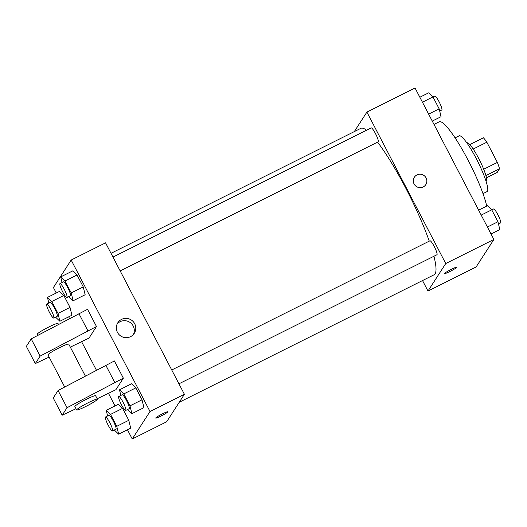 <?xml version="1.0" encoding="UTF-8"?>
<svg xmlns="http://www.w3.org/2000/svg" width="527" height="527" viewBox="0 0 527 527"><rect width="100%" height="100%" fill="white"/><g stroke="black" fill="none" stroke-linecap="round" stroke-linejoin="round"><path stroke-width="0.79" d="M473.187 149.042L486.849 142.204A20.942 3.458 -116.6 0 0 483.411 137.797L469.807 144.602M486.849 142.204L497.363 162.408A20.942 3.458 -116.6 0 1 499.537 168.772L497.172 172.441L486.428 177.816M483.694 169.246L497.363 162.408M485.901 175.596L499.537 168.772M466.843 142.87L466.942 142.824A21.442 3.537 63.4 0 1 478.753 158.561A21.442 3.537 63.4 0 1 486.131 181.176L486.032 181.222M455.084 137.857L459.142 135.828A31.185 5.151 63.4 0 1 476.322 158.719A31.185 5.151 63.4 0 1 487.047 191.611L482.995 193.64M434.004 124.425L439.235 121.809A52.628 8.689 63.4 0 1 468.226 160.445A52.628 8.689 63.4 0 1 486.724 206.09M354.296 131.612L366.904 112.093L415.045 88.009L493.885 239.462L476.125 266.958L427.983 291.042L422.529 280.562M366.904 112.093L445.743 263.546L493.885 239.462M423.214 186.96A6.825 6.699 -147.1 0 1 414.347 177.237A6.825 6.699 -147.1 0 1 423.708 175.313A6.825 6.699 -147.1 0 1 423.214 186.96M179.246 402.272L434.07 274.784A81.869 13.518 -116.6 0 0 435.071 273.856A81.869 13.518 -116.6 0 0 433.932 256.247M429.261 241.149A81.869 13.518 -116.6 0 0 377.569 142.138M366.542 130.215A81.869 13.518 -116.6 0 0 360.811 128.351L111.013 253.322M445.743 263.546L427.983 291.042M120.169 270.911L378.162 141.842A7.8 1.285 -116.6 0 0 378.261 141.75A7.8 1.285 -116.6 0 0 375.659 133.957A7.8 1.285 -116.6 0 0 371.186 127.896L112.969 257.077M178.943 383.814L436.936 254.745A7.8 1.285 -116.6 0 0 437.035 254.653A7.8 1.285 -116.6 0 0 434.432 246.86A7.8 1.285 -116.6 0 0 429.96 240.799L171.743 369.98M444.604 273.427A6.825 0.652 -27.5 0 1 450.822 269.574A6.825 0.652 -27.5 0 1 456.672 267.261A6.825 0.652 -27.5 0 1 450.921 270.997A6.825 0.652 -27.5 0 1 444.571 273.566A6.825 0.652 -27.5 0 1 444.604 273.427M456.672 267.261A6.825 0.652 -27.5 0 1 450.921 270.99A6.825 0.652 -27.5 0 1 444.571 273.566M414.347 177.237A6.825 6.699 -147.1 0 1 423.708 175.313A6.825 6.699 -147.1 0 1 425.809 184.641M56.257 293.012L53.411 287.538L71.171 260.042L105.558 242.842L184.397 394.295L166.637 421.791L132.251 438.991L127.448 429.762M130.558 336.661A9.776 9.598 -147.1 0 1 117.85 322.722A9.776 9.598 -147.1 0 1 131.269 319.968A9.776 9.598 -147.1 0 1 130.558 336.661M71.171 260.042L150.011 411.501L184.397 394.295M133.443 334.441A9.776 9.598 32.9 0 0 117.185 323.94M115.031 405.915L108.522 393.406M96.441 370.204L81.645 341.773M69.564 318.572L68.675 316.859M162.474 413.833A6.825 0.652 -27.5 0 1 167.817 411.771A6.825 0.652 -27.5 0 1 162.066 415.5A6.825 0.652 -27.5 0 1 155.715 418.076A6.825 0.652 -27.5 0 1 162.474 413.833M150.011 411.501L132.251 438.991M155.715 418.076A6.825 0.652 152.5 0 0 162.066 415.5A6.825 0.652 152.5 0 0 167.817 411.771M85.15 294.745L83.259 286.905L85.15 294.745L73.115 300.765L68.773 296.622M72.733 270.891L77.047 274.982L83.259 286.905L77.047 274.982L72.733 270.891L60.697 276.912L65.012 281.003L71.224 292.926L73.115 300.765M71.909 315.238L70.019 307.399L71.909 315.238L59.874 321.259L55.533 317.122M59.498 291.391L63.813 295.476L70.019 307.399L63.813 295.476L59.498 291.391L47.463 297.412L51.778 301.497L57.983 313.42L59.874 321.259M130.683 428.141L128.792 420.302L130.683 428.141L118.647 434.162L114.306 430.025M118.272 404.295L122.587 408.379L128.792 420.302L122.587 408.379L118.272 404.295L106.237 410.316L110.551 414.4L116.757 426.323L118.647 434.162M143.924 407.648L142.033 399.809L143.924 407.648L131.888 413.669L127.547 409.525M131.506 383.794L135.821 387.885L142.033 399.809L135.821 387.885L131.506 383.794L119.471 389.822L123.786 393.906L129.998 405.83L131.888 413.669M96.487 326.529L40.151 356.081L35.309 363.584L26.35 346.371L31.192 338.874L87.528 309.316L96.487 326.529L89.017 338.084L70.315 347.135M76 408.721L62.186 415.217L53.227 398.004L58.069 390.507L114.405 360.949L123.364 378.162L115.894 389.716L97.192 398.768M85.374 376.061L68.741 344.111A11.693 1.12 152.5 0 0 57.845 348.518A11.693 1.12 152.5 0 0 47.99 354.908L64.696 387.002M35.309 363.584L49.123 357.089M76.659 409.986L74.867 406.541A11.693 1.12 -27.5 0 1 86.454 399.268A11.693 1.12 -27.5 0 1 95.618 395.744L97.409 399.183A11.693 1.12 -27.5 0 1 87.548 405.579A11.693 1.12 -27.5 0 1 76.659 409.986A11.693 1.12 -27.5 0 1 88.246 402.714A11.693 1.12 -27.5 0 1 97.409 399.183M62.186 415.217L67.034 407.714L123.364 378.162M58.49 324.428L57.983 323.459A11.693 1.12 152.5 0 0 48.82 326.984A11.693 1.12 152.5 0 0 37.239 334.256L37.819 335.37M78.931 313.618L87.89 330.824M31.192 338.874L40.151 356.081M58.069 390.507L67.034 407.714M105.808 365.251L114.767 382.457M478.621 210.141L487.422 205.741L491.737 209.832L497.943 221.755L499.833 229.588L491.039 233.988M481.204 215.095L491.737 209.832M487.409 227.025L497.943 221.755M498.476 223.962L500.558 222.921A7.8 1.285 -116.6 0 0 500.65 222.829A7.8 1.285 -116.6 0 0 498.048 215.029A7.8 1.285 -116.6 0 0 493.575 208.975L491.763 209.878M419.848 97.238L428.649 92.838L432.963 96.922L439.169 108.852L441.059 116.684L432.265 121.085M422.43 102.192L432.963 96.922M428.635 114.115L439.169 108.852M439.702 111.052L441.778 110.011A7.8 1.285 -116.6 0 0 441.876 109.926A7.8 1.285 -116.6 0 0 439.274 102.126A7.8 1.285 -116.6 0 0 434.801 96.066L432.99 96.975M107.594 415.948L106.237 410.316M112.495 430.934L115.933 429.209A7.8 1.285 -116.6 0 0 116.026 429.123A7.8 1.285 -116.6 0 0 113.424 421.323A7.8 1.285 -116.6 0 0 108.957 415.263L105.519 416.989A7.8 1.285 -116.6 0 0 107.851 424.538A7.8 1.285 -116.6 0 0 112.495 430.934A7.8 1.285 -116.6 0 0 112.587 430.842A7.8 1.285 -116.6 0 0 109.985 423.043A7.8 1.285 -116.6 0 0 105.519 416.989M110.551 414.4L122.587 408.379M116.757 426.323L128.792 420.302M48.82 303.038L47.463 297.412M53.721 318.025L57.16 316.305A7.8 1.285 -116.6 0 0 57.252 316.22A7.8 1.285 -116.6 0 0 54.65 308.42A7.8 1.285 -116.6 0 0 50.177 302.36L46.738 304.079A7.8 1.285 -116.6 0 0 49.077 311.628A7.8 1.285 -116.6 0 0 53.721 318.025A7.8 1.285 -116.6 0 0 53.813 317.939A7.8 1.285 -116.6 0 0 51.211 310.139A7.8 1.285 -116.6 0 0 46.738 304.079M51.778 301.497L63.813 295.476M57.983 313.42L70.019 307.399M120.835 395.448L119.471 389.822M125.729 410.434L129.168 408.715A7.8 1.285 -116.6 0 0 129.267 408.629A7.8 1.285 -116.6 0 0 126.664 400.83A7.8 1.285 -116.6 0 0 122.192 394.769L118.753 396.488A7.8 1.285 -116.6 0 0 121.091 404.038A7.8 1.285 -116.6 0 0 125.729 410.434A7.8 1.285 -116.6 0 0 125.828 410.349A7.8 1.285 -116.6 0 0 123.226 402.549A7.8 1.285 -116.6 0 0 118.753 396.488M123.786 393.906L135.821 387.885M129.998 405.83L142.033 399.809M62.061 282.544L60.697 276.912M66.955 297.531L70.394 295.812A7.8 1.285 -116.6 0 0 70.493 295.726A7.8 1.285 -116.6 0 0 67.884 287.926A7.8 1.285 -116.6 0 0 63.418 281.866L59.979 283.585A7.8 1.285 -116.6 0 0 62.318 291.135A7.8 1.285 -116.6 0 0 66.955 297.531A7.8 1.285 -116.6 0 0 67.054 297.445A7.8 1.285 -116.6 0 0 64.446 289.646A7.8 1.285 -116.6 0 0 59.979 283.585M65.012 281.003L77.047 274.982M71.224 292.926L83.259 286.905"/></g></svg>
